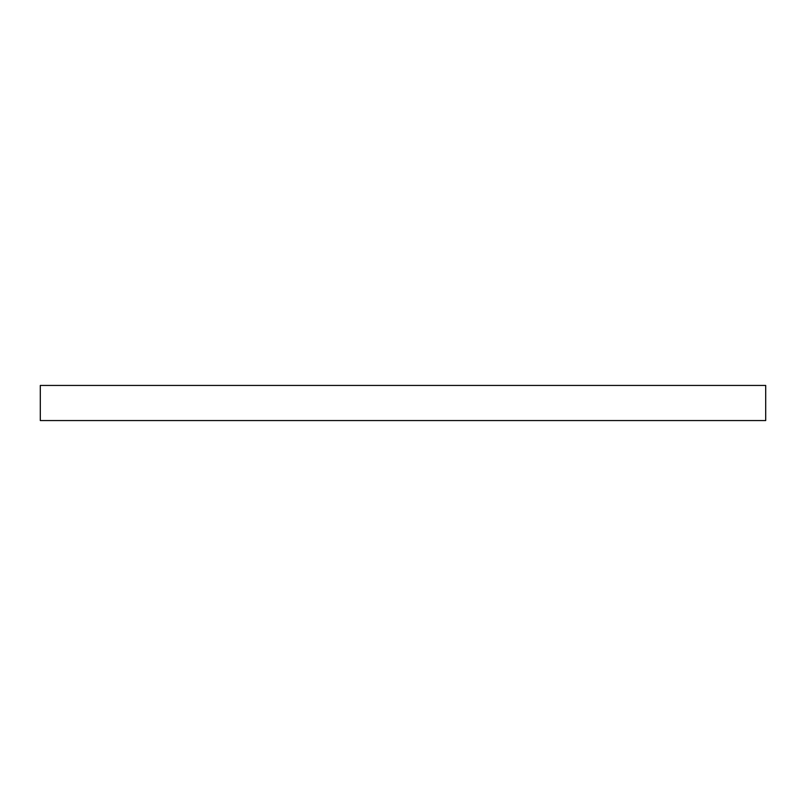 <?xml version="1.0" encoding="UTF-8"?>
<svg xmlns="http://www.w3.org/2000/svg" width="806" height="806" viewBox="0 0 806 806"><rect width="100%" height="100%" fill="white"/><g stroke="black" fill="none" stroke-linecap="round" stroke-linejoin="round"><path stroke-width="1.21" d="M765.7 385.439L40.3 385.439L40.3 420.561L765.7 420.561L765.7 385.439"/></g></svg>
